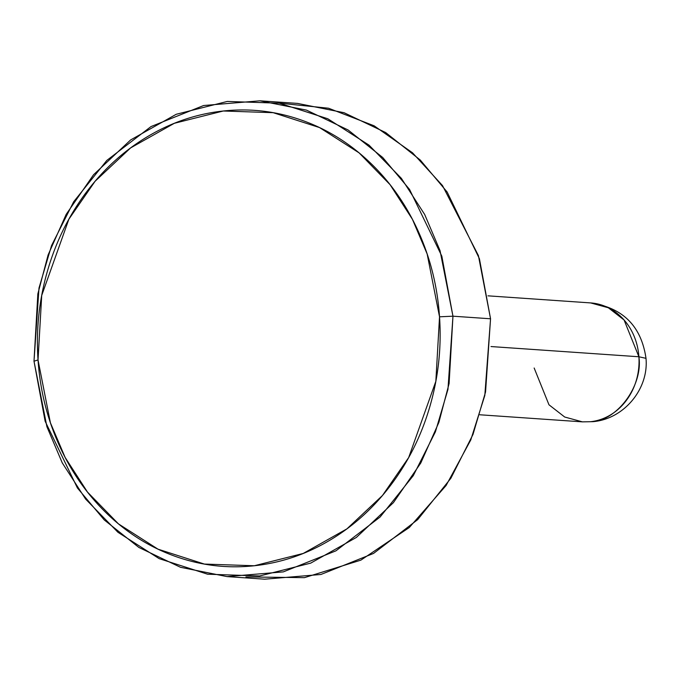 <?xml version="1.0" encoding="UTF-8"?>
<svg xmlns="http://www.w3.org/2000/svg" width="680" height="680" viewBox="0 0 680 680"><rect width="100%" height="100%" fill="white"/><g stroke="black" fill="none" stroke-linecap="round" stroke-linejoin="round"><path stroke-width="1.02" d="M590.563 421.71L592.892 421.668L590.563 421.71A59.61 52.487 -86 0 0 638.894 356.762C643.237 385.857 616.658 421.575 590.563 421.71L582.42 421.863L564.697 417.019L548.972 404.787L534.157 368.016M592.909 421.659L592.892 421.668C623.798 419.161 648.924 389.053 646 358.334L638.894 356.762L646 358.334C641.333 326.179 622.88 307.7 590.631 302.914L608.345 307.768L624.078 319.991L638.894 356.762A59.61 52.487 -86 0 0 588.897 302.829M278.639 103.071L328.534 108.222L374.127 125.8L412.548 152.813L442.502 185.572L478.406 255.57L490.552 318.784L452.956 316.192L439.526 316.803L435.837 381.327L408.68 457.546L382.457 495.508L346.927 528.853L303.221 553.452L254.277 565.76L204.391 564.068L157.989 549.159L118.456 523.88L87.482 492.065L65.118 457.41L50.396 422.756L38.029 359.95L41.718 295.426L68.876 219.206L95.098 181.254L130.628 147.9L174.344 123.301L223.278 111.001L273.173 112.684L319.575 127.594L359.1 152.881L390.082 184.688L412.437 219.343L427.159 253.997L439.526 316.803L452.956 316.192L440.045 250.656L424.685 214.498L401.353 178.33L369.027 145.137L327.786 118.754L279.361 103.198L227.307 101.439L176.239 114.282L130.628 139.944L93.551 174.743L66.189 214.353L48.093 254.966L37.85 293.879L34 361.216L38.029 359.95C40.086 390.107 47.158 418.565 59.245 445.323C71.332 472.09 87.507 495.116 107.788 514.412C128.069 533.715 150.892 547.808 176.273 556.707C201.654 565.598 227.655 568.616 254.277 565.76C280.899 562.895 306.119 554.379 329.927 540.192C353.736 526.014 374.323 507.246 391.688 483.905C409.062 460.555 421.889 434.409 430.176 405.458C438.473 376.507 441.583 346.953 439.526 316.803C437.469 286.646 430.406 258.188 418.319 231.429C406.232 204.663 390.048 181.636 369.767 162.341C349.495 143.038 326.663 128.945 301.282 120.045C275.901 111.154 249.9 108.137 223.278 111.001C196.656 113.857 171.445 122.383 147.636 136.561C123.828 150.748 103.241 169.507 85.867 192.848C68.493 216.197 55.666 242.344 47.379 271.295C39.092 300.245 35.972 329.8 38.029 359.95L34 361.216L38.998 288.014L51.552 245.556L73.669 201.756L106.845 160.395L151.011 126.565L203.643 105.519L259.904 100.81L306.459 110.109L348.083 129.965L382.704 157.471L409.547 189.431L441.821 256.148L452.956 316.192L490.552 318.784L479.417 258.74L447.142 192.023L420.3 160.064L385.679 132.557L344.054 112.71L297.5 103.403L259.904 100.81M491.011 346.553L638.894 356.762L491.011 346.553M227.052 576.597L180.498 567.29L138.873 547.442L104.252 519.937L77.409 487.976L45.135 421.26L34 361.216L46.911 426.751L62.271 462.91L85.603 499.069L117.929 532.27L159.171 558.645L207.595 574.209L259.649 575.968L310.718 563.125L356.328 537.463L393.405 502.656L420.767 463.046L438.863 422.433L449.106 383.52L452.956 316.192L447.958 389.394L435.404 431.842L413.287 475.651L380.111 517.012L335.945 550.834L283.313 571.88L227.052 576.597L264.648 579.19L320.909 574.481L373.541 553.435L417.707 519.605L450.883 478.244L472.991 434.444L485.554 391.986L490.552 318.784L484.815 395.445L470.772 439.96L446.088 485.512L409.275 527.535L360.885 560.141L304.436 577.652L245.913 576.929M590.631 302.914L487.985 295.834M592.892 421.668L582.42 421.863L479.774 414.774"/></g></svg>
